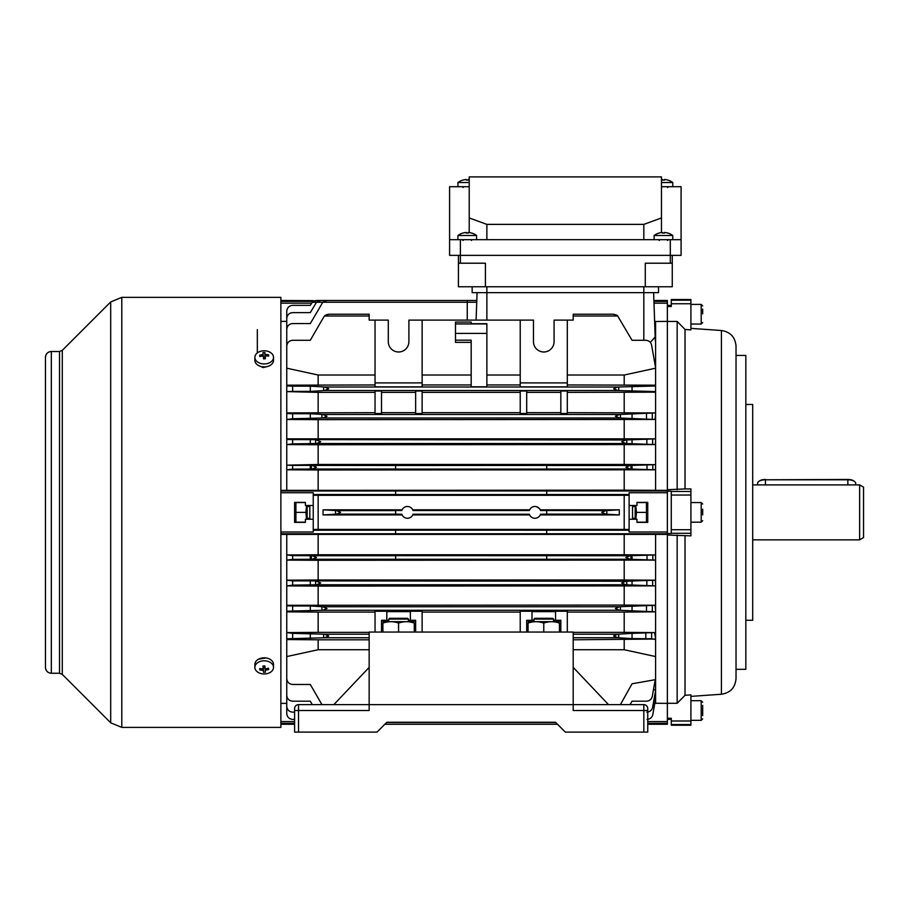 <?xml version="1.0" encoding="UTF-8"?>
<svg xmlns="http://www.w3.org/2000/svg" width="909" height="909" viewBox="0 0 909 909"><rect width="100%" height="100%" fill="white"/><g stroke="black" fill="none" stroke-linecap="round" stroke-linejoin="round"><path stroke-width="1.36" d="M643.822 732.109L643.822 710.52L647.742 710.52L647.742 708.566L647.742 732.109L565.341 732.109L555.501 722.257L386.859 722.257L377.008 732.109L294.607 732.109L294.607 708.566L294.607 710.52L298.527 710.52L298.527 732.109M573.193 704.634L369.156 704.634L369.156 710.52L298.527 710.52L298.527 704.634L369.156 704.634L369.156 632.05L573.193 632.05L573.193 704.634L643.822 704.634L573.193 704.634L573.193 710.52L643.822 710.52L643.822 704.634A3.92 3.92 0 0 1 647.742 708.566A3.92 3.92 0 0 0 643.822 704.634M596.736 704.634L620.279 704.634M573.193 667.365L608.507 704.634M333.842 704.634L369.156 667.365M294.607 708.566A3.92 3.92 0 0 1 298.527 704.634A3.92 3.92 0 0 0 294.607 708.566M414.277 621.688L382.894 621.688M382.894 632.05L382.894 623.085C382.894 621.245 382.894 621.245 382.894 623.085C382.894 621.245 382.894 621.245 382.894 623.085C388.109 621.245 393.347 621.245 398.585 623.085C403.835 621.245 409.061 621.245 414.277 623.085C414.277 621.245 414.277 621.245 414.277 623.085C414.277 621.245 414.277 621.245 414.277 623.085L414.277 632.05M398.585 632.05L398.585 623.085M863.55 487.179L863.55 537.571L859.63 539.844L859.63 484.906L863.55 487.179M757.606 484.906L757.606 483.361A7.851 3.556 180 0 1 758.708 481.543A7.851 3.556 180 0 1 765.458 479.793L847.858 479.452A7.067 3.204 0 0 1 853.937 481.02A7.067 3.204 0 0 1 854.233 481.281M855.699 484.906L855.699 483.361A7.851 3.556 180 0 0 854.608 481.543A7.851 3.556 180 0 0 847.858 479.793L765.458 479.793L765.458 484.906M759.072 481.281A7.067 3.204 0 0 1 759.379 481.02A7.067 3.204 0 0 1 765.458 479.452M273.518 667.388L273.518 664.422A9.317 6.59 180 0 0 263.621 657.843A9.317 6.59 180 0 0 254.884 664.422L254.884 667.388A9.317 6.59 180 0 0 254.895 667.785A9.317 6.59 180 0 0 264.769 673.955A9.317 6.59 180 0 0 273.518 667.388A9.317 6.59 180 0 0 273.495 666.979A9.317 6.59 180 0 0 263.621 660.809A9.317 6.59 180 0 0 254.884 667.388M268.666 669.569A15.26 4.818 -114.4 0 0 268.632 668.899A15.26 4.818 -114.4 0 0 268.553 668.206A15.669 11.056 175 0 1 265.098 668.785A15.669 0.682 -92.5 0 1 264.883 665.922A15.26 3.931 176.8 0 1 262.962 666.002A15.669 0.682 87.5 0 0 263.178 668.876A15.669 11.056 175 0 1 259.724 668.592A15.26 5.965 110.1 0 0 259.769 669.297A15.26 5.965 110.1 0 0 259.849 669.956A15.669 11.056 -5 0 0 263.303 670.228A15.669 0.682 87.5 0 0 263.508 672.24A15.26 14.714 -11.7 0 0 265.428 672.16A15.669 0.682 -92.5 0 1 265.212 670.149A15.669 11.056 -5 0 0 268.666 669.569L267.689 668.41M265.008 667.661L263.371 667.74L263.303 666.945L263.303 670.228M260.792 668.74L259.849 669.956M263.178 665.99L263.178 668.876M265.212 668.774L265.212 670.149M263.371 667.74L263.508 672.24M672.262 255.372L672.262 263.212L670.308 263.212L670.308 239.681L681.091 239.681L681.091 255.372L449.591 255.372L449.591 186.709L469.214 186.709M661.479 232.568L661.479 217.955L643.822 224.375L486.872 224.375L469.214 217.955L469.214 232.568M661.479 217.955L661.479 176.891L469.214 176.891L469.214 217.955M643.822 224.375L643.822 239.681M486.872 224.375L486.872 239.681M449.591 239.681L460.386 239.681L460.386 263.212L458.42 263.212L458.42 255.372M670.308 239.681L460.386 239.681M661.479 186.709L681.091 186.709L681.091 239.681M636.959 522.186L646.447 522.186L647.083 519.766M636.959 502.563L646.447 502.563L646.447 522.186M635.766 519.244L636.493 512.381L635.766 505.506M636.493 512.381L646.447 512.381M635.186 519.244L635.186 505.506M632.539 518.266L632.539 506.495L632.539 518.266L635.186 518.266M702.68 509.188L702.68 514.846M661.479 182.516L672.762 182.516A15.692 15.692 0 0 0 667.876 180.084L667.876 180.084A15.669 15.669 0 0 0 664.399 179.505L664.399 180.107A15.26 13.215 0 0 0 662.479 180.107A15.26 13.215 0 0 1 664.399 180.107M661.479 179.596A15.669 15.669 0 0 1 662.479 179.505L662.479 180.107M670.308 263.212L645.276 263.212L645.276 286.755L672.262 286.755L672.262 263.212M645.276 286.755L458.42 286.755L458.42 263.212M485.417 286.755L485.417 263.212L460.386 263.212M658.536 292.641L658.536 286.755L658.536 292.641L472.157 292.641L472.157 286.755M307.162 519.244L307.162 505.506M306.583 505.506L305.867 512.381L306.594 519.244M305.401 522.186L295.914 522.186L295.914 502.563L295.266 504.984M295.914 512.381L305.867 512.381M295.914 502.563L305.401 502.563M266.814 366.657L263.212 367.566L258.02 365.259M280.87 297.357L280.87 727.393L121.795 727.393L121.795 297.357L280.87 297.357M59.517 673.251L59.517 351.499L51.336 351.499C47.757 351.851 45.802 353.817 45.45 357.385L45.45 357.385A5.886 5.886 0 0 1 51.336 351.499L51.336 673.251C47.757 672.899 45.802 670.933 45.45 667.365A5.886 5.886 180 0 0 51.336 673.251L59.517 673.251L62.289 674.398L110.693 722.803L121.795 727.393M45.45 357.385L45.45 667.365M258.486 659.207L265.905 657.946M457.931 239.681L457.931 235.488L476.566 235.488A15.692 15.692 0 0 0 471.691 233.056L471.691 233.056M457.931 235.488A15.692 15.692 0 0 1 462.817 233.056L462.817 233.056M468.215 233.079A15.26 13.215 0 0 0 466.294 233.079A15.26 13.215 0 0 1 468.215 233.079L468.215 232.477A15.669 15.669 0 0 1 471.669 233.079M462.829 233.079A15.669 15.669 0 0 1 466.294 232.477L466.294 233.079M702.68 705.429L702.68 715.622M280.87 531.992L313.241 531.992L313.241 519.244L305.401 519.244L305.401 522.38L294.607 522.38L294.607 502.37L305.401 502.37L305.401 505.506L313.241 505.506L313.241 492.758L280.87 492.758M292.641 418.754L286.755 419.469L318.15 419.663L655.071 419.469L619.54 418.004L615.336 416.242L619.54 414.481L322.809 414.481L310.299 413.731L292.641 413.731L292.641 418.754L322.809 418.004L327.013 416.242L322.809 414.481M619.54 418.004L322.809 418.004M292.641 443.876L286.755 444.569L318.15 444.751L655.298 444.569L625.858 443.512L621.654 441.751L625.858 439.979L292.641 439.615L292.641 443.876L316.491 443.512L320.695 441.751L316.491 439.979M625.858 443.512L316.491 443.512M280.87 534.39L655.594 534.39L655.594 611.837L619.54 610.269L615.336 608.507L619.54 606.746L322.809 606.746L310.299 605.996L292.641 605.996L292.641 611.018L322.809 610.269L327.013 608.507L322.809 606.746M619.54 610.269L322.809 610.269M292.641 585.135L286.755 585.907L318.15 586.089L655.594 585.907L625.858 584.771L621.654 582.999L625.858 581.237L292.641 580.874L292.641 585.135L316.491 584.771L320.695 582.999L316.491 581.237M625.858 584.771L316.491 584.771M629.108 495.28L318.15 495.314L318.15 529.436L313.241 529.47M324.536 637.743L369.156 637.743L369.156 634.209L324.536 634.209L328.74 635.97L324.536 637.743L286.755 638.788L286.755 639.561L318.15 639.8L318.15 649.73L369.156 649.73M617.813 637.743L613.609 635.97L617.813 634.209L573.193 634.209L573.193 637.743L617.813 637.743L632.05 638.584L632.05 633.357L654.673 632.584L655.594 639.05L573.193 639.8M567.307 392.381L655.594 392.165L655.594 391.563L617.813 390.54L613.609 388.779L617.813 387.007L324.536 387.007L328.74 388.779L324.536 390.54L310.299 391.393L310.299 386.166L292.641 386.166L292.641 391.393L310.299 391.393M617.813 390.54L324.536 390.54M553.57 620.279L555.535 620.279L555.535 611.234L567.307 611.234L567.307 632.05M531.992 611.655L555.535 611.655M422.128 632.05L422.128 611.234L410.357 611.234L410.357 620.279L408.391 620.279M386.814 611.655L410.357 611.655M540.241 514.937L619.302 514.937L605.939 514.142L601.735 512.381L605.939 510.608L540.525 510.528A5.886 5.886 0 0 0 529.345 510.528L413.004 510.528A5.886 5.886 0 0 0 401.823 510.528L395.642 510.528L395.642 514.142L336.41 514.142L323.059 514.937L323.059 509.824L402.119 509.813M323.059 509.824L336.41 510.608L340.614 512.381L336.41 514.142M605.939 514.142L546.707 514.142L546.707 510.608M395.642 465.488L546.707 465.408L546.707 469.089L395.642 469.089L395.642 465.488L292.641 465.374L292.641 469.124L312.298 469.021L316.502 467.249L312.298 465.488M395.642 469.021L312.298 469.021M292.641 469.124L286.755 469.805L318.15 469.987L655.412 469.805L630.051 469.021L625.846 467.249L630.051 465.488L546.707 465.488M630.051 469.021L546.707 469.021M292.641 559.376L286.755 560.103L318.15 560.274L655.594 560.103L630.051 559.262L625.846 557.501L630.051 555.729L395.642 555.66L395.642 559.262L312.298 559.262L316.502 557.501L312.298 555.729L292.641 555.626L292.641 559.376L312.298 559.262M630.051 559.262L546.707 559.262L546.707 555.729M629.108 530.231L395.642 530.186L395.642 533.765L280.87 533.765M629.108 519.244L636.959 519.244L636.959 522.38L647.742 522.38L647.742 502.37L636.959 502.37L636.959 505.506L629.108 505.506L629.108 531.992L667.365 531.992L667.365 490.996L546.707 490.996L546.707 494.564L395.642 494.564L395.642 490.996L280.87 490.996M655.594 534.39L667.365 534.39L667.365 533.765L546.707 533.765L546.707 530.231M690.908 300.22L671.285 300.22L671.285 299.516L690.908 299.516L690.908 329.876L685.022 329.456L685.022 488.928L690.908 488.894L690.908 535.856L667.365 535.037L667.365 531.992M395.642 494.519L313.241 494.519M629.108 494.519L546.707 494.519M375.042 386.87L375.042 382.894L422.128 382.894L422.128 386.87L375.042 386.87M520.221 386.87L520.221 382.894L567.307 382.894L567.307 386.87L520.221 386.87M560.83 413.515L560.83 391.029L567.307 391.029L567.307 413.515L560.83 413.515M526.697 391.029L526.697 413.515L520.221 413.515L520.221 391.029L526.697 391.029M381.519 391.029L381.519 413.515L375.042 413.515L375.042 391.029L381.519 391.029M415.652 413.515L415.652 391.029L422.128 391.029L422.128 413.515L415.652 413.515M415.652 392.381L381.519 392.381M415.652 412.675L381.519 412.675M560.83 392.381L526.697 392.381M560.83 412.675L526.697 412.675M619.54 414.481L655.594 412.913L567.307 412.675M520.221 412.675L422.128 412.675M375.042 412.675L286.755 412.891L286.755 413.527L286.755 391.597L318.15 392.381L318.15 412.675M286.755 444.081L286.755 413.527L292.641 413.731M655.594 392.165L655.594 438.854L286.755 438.854M654.639 321.525L667.365 321.377L667.365 303.174L654.003 303.174L653.935 301.402L667.365 301.402L667.365 300.493L653.901 300.493L653.628 292.641L655.173 336.932L650.31 342.375M667.365 303.174L667.365 301.402M395.642 510.608L336.41 510.608M546.707 514.142L540.525 514.221A5.886 5.886 0 0 1 529.345 514.221L413.004 514.221A5.886 5.886 0 0 1 401.823 514.221L395.642 514.142M529.64 514.937L412.709 514.937M529.64 509.813L412.709 509.813M318.15 495.314L313.241 495.28M624.199 495.314L624.199 529.436L629.108 529.47M624.199 529.436L318.15 529.436M395.642 530.231L313.241 530.231M629.108 505.506L629.108 492.758L667.365 492.758M630.051 555.729L655.412 554.944L655.594 559.41M624.199 534.572L624.199 554.763L655.412 554.944M624.199 554.763L318.15 554.763L286.755 554.944L292.641 555.626M395.642 555.729L312.298 555.729M395.642 559.262L546.707 559.262M630.051 465.488L655.594 464.658L624.199 464.476L318.15 464.476L286.755 465.169L286.755 444.569M685.022 329.456L677.171 321.456L667.365 321.456L667.365 490.996L667.365 490.36L624.199 490.178L286.755 490.36L286.755 465.169L292.641 465.374M546.707 490.951L395.642 490.951M286.755 490.36L280.87 490.36M395.642 533.765L546.707 533.765M402.119 514.937L323.059 514.937M605.939 510.608L619.302 509.824L540.241 509.813L539.832 509.097M619.302 509.813L619.302 514.926M520.221 382.894L520.221 320.116L422.128 320.116L422.128 382.894M520.221 375.019L486.872 375.019M471.18 375.019L422.128 375.019M471.18 323.706L486.872 323.706L486.872 333.398L455.477 333.398L455.477 322.07L471.18 322.07L471.18 323.706L471.18 322.07M455.477 333.398L455.477 342.352L471.18 342.352M375.042 632.05L375.042 611.234L386.814 611.234L386.814 620.279L388.779 620.279M520.221 632.05L520.221 611.234L531.992 611.234L531.992 620.279L533.958 620.279M531.992 620.279L526.697 620.279L526.697 632.05M386.814 620.279L381.519 620.279L381.519 632.05M617.813 634.209L632.05 633.357M655.594 611.837L624.199 612.075L624.199 632.369L654.673 632.584M624.199 632.369L573.193 632.369M624.199 612.075L567.307 612.075M520.221 612.075L422.128 612.075M369.156 639.8L318.15 639.8M415.652 632.05L415.652 620.279L410.357 620.279M624.199 639.8L624.199 649.73L573.193 649.73M620.404 704.634L632.05 683.784L655.594 679.625L655.594 639.561L651.605 638.754L632.05 638.584M560.83 632.05L560.83 620.279L555.535 620.279M312.287 704.634L310.299 701.191L292.641 701.191C289.096 700.816 287.13 698.862 286.755 695.305L286.755 676.898M555.729 722.496L386.62 722.496M630.062 704.634L632.05 701.191L646.504 701.191C649.594 700.953 651.526 699.328 652.298 696.328L655.23 679.693M321.945 704.634L310.299 684.477L292.641 684.477C289.096 684.102 287.13 682.136 286.755 678.591L286.755 656.559L318.15 649.73M655.594 656.559L624.199 649.73M292.641 391.393L286.755 391.597L286.755 385.189L375.042 384.95M375.042 392.381L318.15 392.381M520.221 392.381L422.128 392.381M326.558 314.65L328.74 314.23L324.536 315.991L323.649 317.173L310.299 340.273L292.641 340.273C289.096 340.648 287.13 342.613 286.755 346.159L286.755 385.961L292.641 386.166M310.299 386.166L324.536 387.007M617.813 387.007L655.594 385.995L655.594 385.189L567.307 384.95M520.221 384.95L486.872 384.95M471.18 384.95L422.128 384.95M486.872 333.398L486.872 386.802L471.18 386.802L471.18 340.171L455.477 340.171M567.307 382.894L567.307 320.116L573.193 320.116L573.193 315.991L617.813 315.991L613.609 314.23L616.859 315.207M422.128 320.116L408.891 320.116L408.891 341.693A10.294 10.294 0 0 1 398.585 351.988A10.294 10.294 0 0 1 388.291 341.693L388.291 320.116L375.042 320.116L375.042 382.894M624.199 392.381L624.199 412.675M375.042 375.019L318.15 375.019L318.15 384.95M655.594 321.377L655.594 368.19L624.199 375.019L624.199 384.95M624.199 375.019L567.307 375.019M520.221 320.116L533.469 320.116L533.469 341.693A10.294 10.294 0 0 0 543.764 351.988A10.294 10.294 0 0 0 554.07 341.693L554.07 320.116L567.307 320.116M375.042 320.116L369.156 320.116L369.156 314.23L328.74 314.23M324.831 315.707L325.502 315.196M369.156 315.991L324.536 315.991M286.755 368.19L318.15 375.019M655.594 367.747L651.605 345.136C650.833 342.136 648.901 340.523 645.81 340.273L632.05 340.273L617.518 315.707M286.755 703.373L280.87 703.373M292.641 611.018L286.755 611.223L286.755 656.559M286.755 534.39L286.755 605.792L292.641 605.996M671.285 721.007L671.285 718.269L667.365 718.269L667.365 535.037L667.365 703.293L677.171 703.293L685.022 695.294L690.908 694.874L690.908 721.007L671.285 721.007L671.285 725.234L690.908 725.234L690.908 721.007M647.742 724.257L667.365 724.257L667.365 703.373L654.81 703.248M647.742 723.348L667.365 723.348M655.594 611.859L655.594 639.05M655.594 679.625L655.594 690.022L653.469 689.658M646.844 712.145C649.935 711.895 651.867 710.281 652.639 707.282L655.594 690.556L655.594 698.623L654.207 698.396M647.026 719.394C650.117 719.155 652.048 717.531 652.821 714.531L655.594 698.794L655.594 703.373M294.607 723.348L280.87 723.348M667.365 721.587L647.742 721.587M294.607 721.587L280.87 721.587M655.594 368.19L655.594 385.189M625.858 439.979L655.594 438.865L655.594 490.36M311.571 303.174L280.87 303.174M315.184 300.64L313.366 301.402L280.87 301.402M624.199 560.274L624.199 579.999L318.15 579.999L286.755 580.181L292.641 580.874M625.858 581.237L655.298 580.181L655.594 584.601M624.199 579.999L655.298 580.181M624.199 586.089L624.199 605.087L286.755 605.28L286.755 611.859L318.15 612.075L318.15 632.369L286.755 632.584L292.641 633.357L292.641 638.584M619.54 606.746L655.071 605.28L655.594 610.598M624.199 605.087L655.071 605.28M375.042 612.075L318.15 612.075M369.156 632.369L318.15 632.369M324.536 634.209L292.641 633.357M318.15 586.089L318.15 605.087M318.15 560.274L318.15 579.999M318.15 534.572L318.15 554.763M539.321 508.449L536.571 506.722M294.607 719.394L292.641 719.394C289.096 719.019 287.13 717.065 286.755 713.508L286.755 698.623M294.607 712.145L292.641 712.145C289.096 711.77 287.13 709.804 286.755 706.259L286.755 690.022M286.755 439.411L292.641 439.615M632.05 391.393L632.05 386.166M655.594 385.995L655.594 391.563M624.199 419.663L624.199 438.661M655.594 414.152L655.071 419.469M318.15 419.663L318.15 438.661M624.199 444.751L624.199 464.476M655.594 440.161L655.298 444.569M318.15 444.751L318.15 464.476M624.199 469.987L624.199 490.178M655.594 465.34L655.412 469.805M318.15 469.987L318.15 490.178M280.87 300.493L313.241 300.606L313.241 301.402L316.502 300.493L312.298 302.254L316.502 300.493L476.782 300.493L316.502 300.493M476.725 302.254L312.298 302.254L310.299 305.356L292.641 305.356C289.096 305.731 287.13 307.685 286.755 311.242L286.755 326.126M286.755 334.728L286.755 318.491C287.13 314.946 289.096 312.98 292.641 312.616L310.299 312.616L316.491 302.254L320.695 300.493L316.491 302.254M467.249 320.116L467.249 300.493L327.013 300.493L322.809 302.254L327.013 300.493M286.755 347.852L286.755 329.444C287.13 325.888 289.096 323.934 292.641 323.559L310.299 323.559L322.809 302.254M613.609 314.23L573.193 314.23L573.193 315.991M655.594 323.502L654.707 323.649M280.87 321.377L286.755 321.377M632.05 413.731L632.05 418.754M632.05 439.615L632.05 443.876M632.05 465.374L632.05 469.124M310.299 413.731L310.299 418.754M310.299 439.615L310.299 443.876M310.299 465.374L310.299 469.124M632.05 611.018L632.05 605.996M632.05 585.135L632.05 580.874M632.05 559.376L632.05 555.626M310.299 633.357L310.299 638.584M310.299 611.018L310.299 605.996M310.299 585.135L310.299 580.874M310.299 559.376L310.299 555.626M313.241 519.244L313.241 505.506M655.309 340.818L654.878 328.501L655.594 328.501M476.1 320.116L477.066 292.641L476.782 300.493L320.695 300.493M654.116 239.681L654.116 235.488L672.762 235.488A15.692 15.692 0 0 0 667.876 233.056L667.876 233.056M654.116 235.488A15.692 15.692 0 0 1 659.002 233.056L659.002 233.056M664.399 233.079A15.26 13.215 0 0 0 662.479 233.079A15.26 13.215 0 0 1 664.399 233.079L664.399 232.477A15.669 15.669 0 0 1 667.865 233.079M659.014 233.079A15.669 15.669 0 0 1 662.479 232.477L662.479 233.079M254.884 357.362L254.884 360.328A9.317 6.59 -0 0 0 264.769 366.906A9.317 6.59 -0 0 0 273.518 360.328L273.518 357.362A9.317 6.59 -0 0 0 273.495 356.964A9.317 6.59 -0 0 0 263.621 350.794A9.317 6.59 -0 0 0 254.884 357.362A9.317 6.59 -0 0 0 254.895 357.771A9.317 6.59 -0 0 0 264.769 363.941A9.317 6.59 -0 0 0 273.518 357.362M268.666 356.158A15.26 5.965 -69.9 0 0 268.632 355.453A15.26 5.965 -69.9 0 0 268.553 354.794A15.669 11.056 175 0 0 265.098 354.521A15.669 0.682 -92.5 0 0 264.883 352.51A15.26 14.714 168.3 0 0 262.962 352.59A15.669 0.682 87.5 0 1 263.178 354.601A15.669 11.056 175 0 0 259.724 355.18A15.26 4.818 65.6 0 0 259.769 355.851A15.26 4.818 65.6 0 0 259.849 356.544A15.669 11.056 -5 0 1 263.303 355.964A15.669 0.682 87.5 0 1 263.508 358.839A15.26 3.931 -3.2 0 1 265.428 358.748A15.669 0.682 -92.5 0 0 265.212 355.873A15.669 11.056 -5 0 1 268.666 356.158M260.701 356.339L259.724 355.18M263.178 355.976L263.178 354.601M263.383 357.089L265.03 357.01L264.883 352.51M265.03 357.01L265.098 354.521M267.598 356.01L268.553 354.794M265.212 358.76L265.212 355.873M702.68 309.128L702.68 313.81M457.931 186.709L457.931 182.516L469.214 182.516M457.931 182.516A15.692 15.692 0 0 1 462.817 180.084L462.817 180.084M468.215 180.107A15.26 13.215 0 0 0 466.294 180.107A15.26 13.215 0 0 1 468.215 180.107L468.215 179.505A15.669 15.669 0 0 1 469.214 179.596M462.829 180.107A15.669 15.669 0 0 1 466.294 179.505L466.294 180.107M533.958 619.097L534.742 618.313L552.786 618.313L553.57 619.097L533.958 619.097L533.958 621.256M388.779 619.097L389.563 618.313L407.607 618.313L408.391 619.097L388.779 619.097L388.779 621.256M257.327 352.908L257.327 329.615M309.81 506.495L309.81 518.266L309.81 506.495L307.162 506.495M667.365 491.19L671.285 491.19L671.285 533.56L667.365 533.56M745.834 404.471L752.709 404.471L752.709 620.279L745.834 620.279M736.029 355.43L745.834 355.43L745.834 669.319L736.029 669.319M721.428 694.249L721.428 330.501C730.381 331.921 735.245 337.137 736.029 346.159L736.029 678.591C735.245 687.613 730.381 692.84 721.428 694.249L690.908 696.385M671.285 300.22L671.285 306.481L667.365 306.481L667.365 489.712L685.022 488.928M677.171 535.037L677.171 703.293M685.022 535.821L685.022 695.294M677.171 321.456L677.171 489.712M559.455 621.688L528.072 621.688M528.072 632.05L528.072 623.085C528.072 621.245 528.072 621.245 528.072 623.085C528.072 621.245 528.072 621.245 528.072 623.085C533.288 621.245 538.526 621.245 543.764 623.085C549.013 621.245 554.24 621.245 559.455 623.085C559.455 621.245 559.455 621.245 559.455 623.085C559.455 621.245 559.455 621.245 559.455 623.085L559.455 632.05M543.764 632.05L543.764 623.085M847.858 484.906L847.858 479.452M690.908 522.186L701.203 522.186L701.203 502.563L702.68 504.041M643.822 340.273L643.822 286.755M486.872 320.116L486.872 286.755M59.517 351.499L62.289 350.351L110.693 301.947L110.693 722.803M62.289 350.351L62.289 674.398M690.908 720.337L701.203 720.337L701.203 700.714L702.68 702.191M646.504 418.754L646.504 413.731M646.844 443.876L646.844 439.615M647.026 469.124L647.026 465.374M652.298 413.561L652.298 418.924M652.639 439.456L652.639 444.046M652.821 465.203L652.821 469.294M618.711 390.586L618.711 386.973M323.649 390.586L323.649 386.973M620.438 418.049L620.438 414.436M626.755 443.558L626.755 439.945M630.937 469.055L630.937 465.442M321.922 418.049L321.922 414.436M315.605 443.558L315.605 439.945M311.412 469.055L311.412 465.442M646.504 611.018L646.504 605.996M646.844 585.135L646.844 580.874M647.026 559.376L647.026 555.626M645.81 638.584L645.81 633.357M651.605 633.187L651.605 638.754M652.298 605.826L652.298 611.189M652.639 580.703L652.639 585.305M652.821 555.456L652.821 559.546M618.711 634.164L618.711 637.777M323.649 634.164L323.649 637.777M620.438 606.701L620.438 610.314M626.755 581.192L626.755 584.805M630.937 555.694L630.937 559.308M321.922 606.701L321.922 610.314M315.605 581.192L315.605 584.805M311.412 555.694L311.412 559.308M606.837 510.574L606.837 514.187M335.512 510.574L335.512 514.187M455.477 323.934L486.872 323.934M690.908 324.036L701.203 324.036L701.203 304.413L702.68 305.89M690.908 529.708L671.285 529.708M690.908 303.742L671.285 303.742M690.908 533.288L671.285 533.288M690.908 491.462L671.285 491.462M690.908 495.041L671.285 495.041M690.908 724.53L671.285 724.53M752.709 484.906L859.63 484.906M752.709 539.844L859.63 539.844M759.379 481.02L758.708 481.543M853.937 481.02L854.608 481.543M647.742 521.448L647.322 522.186M647.742 503.302L647.322 502.563M632.539 506.495L635.186 506.495M690.908 502.563L701.203 502.563M701.203 522.186L702.68 520.709M672.762 186.709L672.762 182.516M667.558 187.493L668.342 186.709M294.607 521.448L295.027 522.186M294.607 503.302L295.027 502.563M110.693 301.947L121.795 297.357M463.136 240.465L462.351 239.681M476.566 239.681L476.566 235.488M471.373 240.465L472.157 239.681M701.203 720.337L702.68 718.86M690.908 700.714L701.203 700.714M557.501 724.257L384.859 724.257M476.782 300.493L467.249 300.493M294.607 724.257L280.87 724.257M659.32 240.465L658.536 239.681M672.762 239.681L672.762 235.488M667.558 240.465L668.342 239.681M690.908 304.413L701.203 304.413M701.203 324.036L702.68 322.559M463.136 187.493L462.351 186.709M553.57 619.097L553.57 621.256M408.391 619.097L408.391 621.256M309.81 518.266L307.162 518.266M721.428 330.501L690.908 328.376M671.285 719.349L667.365 719.349M671.285 305.401L667.365 305.401"/></g></svg>
